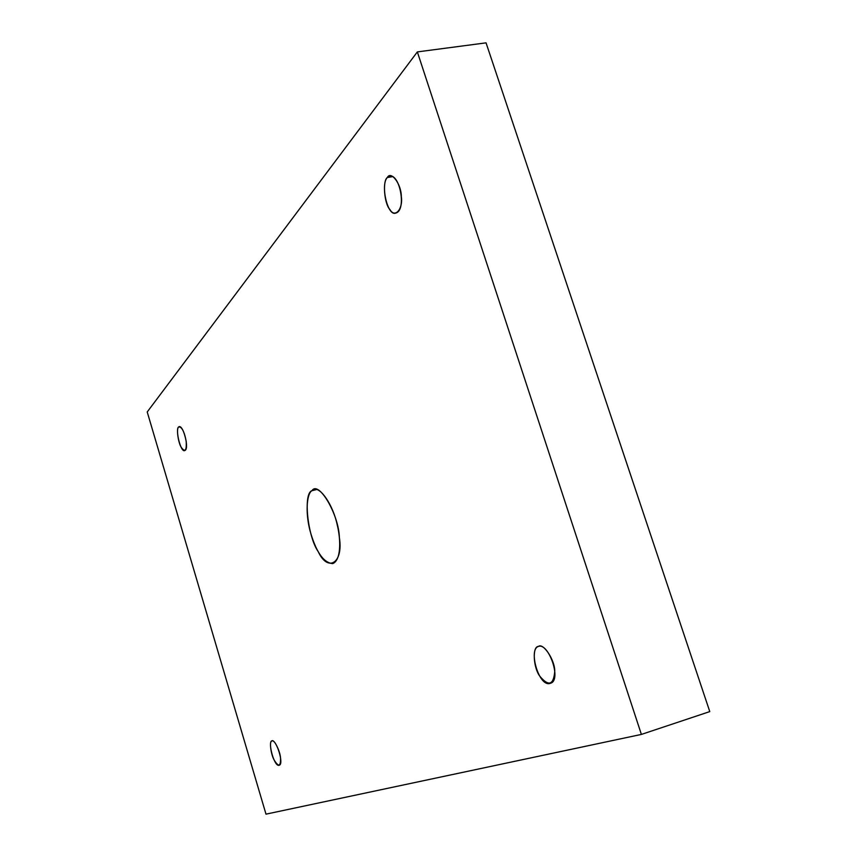 <?xml version="1.0" encoding="UTF-8"?>
<svg xmlns="http://www.w3.org/2000/svg" width="857" height="857" viewBox="0 0 857 857"><rect width="100%" height="100%" fill="white"/><g stroke="black" fill="none" stroke-linecap="round" stroke-linejoin="round"><path stroke-width="1.29" d="M392.988 176.574L387.332 177.506C380.219 184.512 387.61 216.885 395.816 213.05C406.357 210.651 400.519 175.192 389.978 175.856L387.332 177.506L392.988 176.574M180.12 426.711L178.535 427.054C175.192 430.214 180.816 452.742 184.726 450.568C189.472 449.464 183.859 426.004 179.263 426.582L178.535 427.054L180.12 426.711M538.367 646.457C528.062 649.381 539.053 687.785 550.28 683.318C562.128 680.79 548.726 642.589 538.56 646.392L538.367 646.457C543.295 642.3 555.325 660.758 554.725 671.738C553.504 685.064 548.576 686.607 539.964 676.398C533.311 668.021 532.111 646.424 538.367 646.457M271.937 740.919C267.448 742.012 274.422 767.39 279.178 765.247C284.331 764.39 276.286 739.088 271.98 740.909L271.937 740.919C273.929 738.659 280.228 751.225 280.539 758.156C280.71 766.565 278.6 767.229 274.219 760.148C270.791 754.342 269.119 740.427 271.937 740.919M316.426 489.604L312.002 490.675C306.57 493.364 304.899 514.714 311.123 534.511C316.951 553.247 324.16 562.942 332.73 563.595C340.625 560.542 341.332 541.785 337.262 524.955C332.977 504.773 320.218 486.583 314.091 489.636L312.002 490.675L316.426 489.604M709.778 711.599L641.39 734.417L265.991 814.15L641.39 734.417L709.778 711.599L486.048 42.85L417.348 51.913L486.048 42.85L709.778 711.599M147.222 411.96L417.348 51.913L641.39 734.417L417.348 51.913L147.222 411.96L265.991 814.15L147.222 411.96M312.002 490.675C318.504 480.113 338.847 514.404 339.383 537.628C343.518 563.242 327.824 572.53 318.268 551.715C307.609 536.664 302.982 493.032 312.002 490.675M178.535 427.054C181.577 426.283 184.137 431.082 186.215 441.473C186.697 450.75 185.026 452.657 181.181 447.215C178.16 442.64 176.242 428.072 178.535 427.054M387.332 177.506C391.028 170.329 401.312 184.094 401.322 196.457C403.229 209.247 394.831 218.514 389.881 209.483C384.268 203.88 382.393 180.827 387.332 177.506"/></g></svg>
